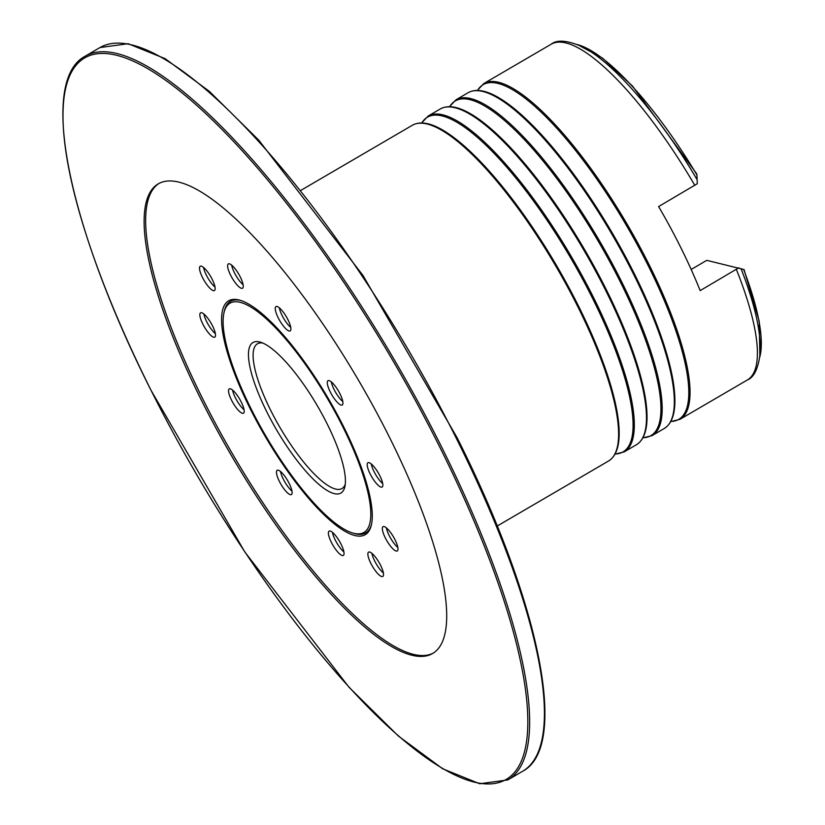 <?xml version="1.0" encoding="UTF-8"?>
<svg xmlns="http://www.w3.org/2000/svg" width="825" height="825" viewBox="0 0 825 825"><rect width="100%" height="100%" fill="white"/><g stroke="black" fill="none" stroke-linecap="round" stroke-linejoin="round"><path stroke-width="1.24" d="M691.164 269.466L706.757 260.349L743.634 269.445A187.471 50.933 -120.3 0 1 759.887 356.689M266.238 410.695A87.161 23.678 -120.3 0 0 314.366 480.253A87.161 23.678 -120.3 0 0 344.871 486.637A87.161 23.678 -120.3 0 0 327.649 424.896A87.161 23.678 -120.3 0 0 260.556 342.22A87.161 23.678 -120.3 0 0 266.238 410.695M262.752 343.025A83.81 22.77 -120.3 0 0 257.472 343.798A83.81 22.77 -120.3 0 0 270.198 409.344A83.81 22.77 -120.3 0 0 341.983 488.544A83.81 22.77 -120.3 0 0 345.252 484.327M343.716 428.608A132.753 36.063 -120.3 0 0 270.404 322.678A132.753 36.063 -120.3 0 0 223.936 312.953A132.753 36.063 -120.3 0 0 250.171 406.983A132.753 36.063 -120.3 0 0 352.368 532.909A132.753 36.063 -120.3 0 0 343.716 428.608M224.142 312.108A134.093 36.434 -120.3 0 1 230.443 301.342A134.093 36.434 -120.3 0 1 241.251 300.63A134.093 36.434 -120.3 0 0 230.443 301.342A134.093 36.434 -120.3 0 0 224.318 311.242L223.936 312.953M577.727 44.674A187.471 50.933 -120.3 0 1 696.908 174.89L697.3 183.717L658.618 206.57A194.432 52.821 59.7 0 1 681.543 249.088A194.432 52.821 59.7 0 1 700.167 290.617L738.839 267.774M696.661 178.922L696.795 179.108C659.247 115.562 613.284 61.823 581.615 46.468C567.012 40.291 556.875 39.528 551.213 44.189L483.842 83.521A194.432 52.821 59.7 0 1 650.389 267.279A194.432 52.821 59.7 0 1 679.913 419.347L747.285 380.016A194.432 52.821 -120.3 0 0 736.385 269.476M352.368 532.909L354.038 533.424A134.093 36.434 -120.3 0 0 365.671 532.95A134.093 36.434 -120.3 0 0 371.601 523.896A134.093 36.434 -120.3 0 1 365.671 532.95A134.093 36.434 -120.3 0 1 353.193 533.146M243.117 284.738A14.077 3.826 59.7 0 1 231.928 266.331A14.077 3.826 59.7 0 1 231.66 265.114M242.849 283.511A14.077 3.826 59.7 0 1 242.54 288.224A14.077 3.826 59.7 0 1 235.012 282.387A14.077 3.826 59.7 0 1 228.02 268.61A14.077 3.826 59.7 0 1 228.339 263.907A14.077 3.826 59.7 0 1 235.857 269.744A14.077 3.826 59.7 0 1 242.849 283.511M290.751 327.412A14.077 3.826 59.7 0 1 279.293 307.777M290.668 330.299A14.077 3.826 59.7 0 1 290.173 330.887A14.077 3.826 59.7 0 1 280.459 321.822A14.077 3.826 59.7 0 1 275.468 307.168A14.077 3.826 59.7 0 1 275.973 306.57A14.077 3.826 59.7 0 1 285.677 315.645A14.077 3.826 59.7 0 1 290.668 330.299M342.787 401.528A14.077 3.826 59.7 0 1 331.33 381.903M340.478 404.858A14.077 3.826 59.7 0 1 330.526 392.452A14.077 3.826 59.7 0 1 328.01 380.696A14.077 3.826 59.7 0 1 329.732 380.841A14.077 3.826 59.7 0 1 339.683 393.247A14.077 3.826 59.7 0 1 342.21 405.013A14.077 3.826 59.7 0 1 340.478 404.858M382.707 483.574A14.077 3.826 59.7 0 1 380.366 481.253A14.077 3.826 59.7 0 1 371.25 463.939M376.468 483.532A14.077 3.826 59.7 0 1 368.837 471.044A14.077 3.826 59.7 0 1 367.929 462.732A14.077 3.826 59.7 0 1 373.581 466.259A14.077 3.826 59.7 0 1 381.212 478.737A14.077 3.826 59.7 0 1 382.13 487.049A14.077 3.826 59.7 0 1 376.468 483.532M397.836 547.48A14.077 3.826 59.7 0 1 391.112 539.055A14.077 3.826 59.7 0 1 386.378 527.856M387.203 541.334A14.077 3.826 59.7 0 1 383.058 526.649A14.077 3.826 59.7 0 1 393.102 536.281A14.077 3.826 59.7 0 1 397.258 550.966A14.077 3.826 59.7 0 1 387.203 541.334M383.367 572.973A14.077 3.826 59.7 0 1 373.189 557.638A14.077 3.826 59.7 0 1 371.91 553.348M369.291 559.907A14.077 3.826 59.7 0 1 368.589 552.142A14.077 3.826 59.7 0 1 382.099 568.693A14.077 3.826 59.7 0 1 382.79 576.458A14.077 3.826 59.7 0 1 369.291 559.907M328.402 533.373A14.077 3.826 59.7 0 1 329.123 531.125A14.077 3.826 59.7 0 1 337.755 538.529A14.077 3.826 59.7 0 1 344.046 553.193A14.077 3.826 59.7 0 1 343.324 555.442A14.077 3.826 59.7 0 1 334.692 548.027A14.077 3.826 59.7 0 1 328.402 533.373M277.53 470.137A14.077 3.826 59.7 0 1 287.915 481.058A14.077 3.826 59.7 0 1 291.39 494.577A14.077 3.826 59.7 0 1 291.05 494.701A14.077 3.826 59.7 0 1 280.655 483.78A14.077 3.826 59.7 0 1 277.19 470.26A14.077 3.826 59.7 0 1 277.53 470.137M244.045 409.716A14.077 3.826 59.7 0 1 243.818 409.53A14.077 3.826 59.7 0 1 232.588 390.091M232.815 390.277A14.077 3.826 59.7 0 1 241.807 403.188A14.077 3.826 59.7 0 1 243.468 413.201A14.077 3.826 59.7 0 1 239.92 411.799A14.077 3.826 59.7 0 1 230.928 398.898A14.077 3.826 59.7 0 1 229.267 388.884A14.077 3.826 59.7 0 1 232.815 390.277M215.356 333.661A14.077 3.826 59.7 0 1 210.798 328.525A14.077 3.826 59.7 0 1 203.899 314.036M208.467 319.162A14.077 3.826 59.7 0 1 214.778 337.147A14.077 3.826 59.7 0 1 206.889 330.804A14.077 3.826 59.7 0 1 200.578 312.83A14.077 3.826 59.7 0 1 208.467 319.162M215.016 287.069A14.077 3.826 59.7 0 1 206.363 275.148A14.077 3.826 59.7 0 1 203.558 267.444M212.211 279.366A14.077 3.826 59.7 0 1 214.428 290.555A14.077 3.826 59.7 0 1 202.465 277.427A14.077 3.826 59.7 0 1 200.238 266.238A14.077 3.826 59.7 0 1 212.211 279.366M343.819 427.123A135.434 36.795 59.7 0 1 371.425 524.762A135.434 36.795 59.7 0 1 250.068 408.468A135.434 36.795 59.7 0 1 240.405 300.362A135.434 36.795 59.7 0 1 343.819 427.123M201.29 399.96A271.961 73.889 -120.3 0 0 432.537 653.555A271.961 73.889 -120.3 0 0 389.534 437.425A271.961 73.889 -120.3 0 0 158.287 183.831A271.961 73.889 -120.3 0 0 201.29 399.96M159.06 183.398A271.961 73.889 -120.3 0 0 202.826 399.063A271.961 73.889 -120.3 0 0 433.29 653.091M291.968 491.092A14.077 3.826 59.7 0 1 280.51 471.467M343.901 551.956A14.077 3.826 59.7 0 1 332.444 532.331M477.52 90.43A193.844 52.666 59.7 0 1 649.254 267.764A193.844 52.666 59.7 0 1 670.787 421.462M449.656 106.703A193.844 52.666 59.7 0 1 621.39 284.037A193.844 52.666 59.7 0 1 642.923 437.735M421.792 122.966A193.844 52.666 59.7 0 1 593.536 300.3A193.844 52.666 59.7 0 1 615.068 453.998M468.136 92.699A194.432 52.821 59.7 0 1 634.673 276.447A194.432 52.821 59.7 0 1 664.208 428.526L652.059 435.621A194.432 52.821 59.7 0 0 622.524 283.542A194.432 52.821 59.7 0 0 455.988 99.794L468.136 92.699C475.458 88.657 485.213 90.069 497.403 96.938A193.844 52.666 59.7 0 1 635.394 275.859A193.844 52.666 59.7 0 1 674.891 400.95C674.881 414.934 671.323 424.132 664.208 428.526M440.272 108.962A194.432 52.821 59.7 0 1 606.818 292.72A194.432 52.821 59.7 0 1 636.343 444.788L624.195 451.883A194.432 52.821 59.7 0 0 594.66 299.815A194.432 52.821 59.7 0 0 428.123 116.057L440.272 108.962C447.593 104.93 457.349 106.343 469.538 113.211A193.844 52.666 59.7 0 1 607.53 292.132A193.844 52.666 59.7 0 1 647.037 417.213C647.027 431.207 643.459 440.395 636.343 444.788M608.479 461.051C615.594 456.658 619.163 447.47 619.173 433.486A193.844 52.666 59.7 0 0 579.666 308.395A193.844 52.666 59.7 0 0 441.674 129.473C429.495 122.605 419.739 121.192 412.407 125.235A194.432 52.821 59.7 0 1 578.954 308.983A194.432 52.821 59.7 0 1 608.479 461.051L497.228 526.01M694.846 185.419A194.432 52.821 -120.3 0 0 551.213 44.189M456.318 438.292A419.048 113.84 -120.3 0 0 100.011 47.541L128.133 43.715L165.134 58.668L209.375 91.379L258.772 140.167L363.01 275.509L457.05 437.601C539.87 602.013 569.59 746.873 522.576 771.303A419.048 113.84 -120.3 0 0 456.318 438.292M441.55 446.913A419.048 113.84 -120.3 0 0 85.243 56.162C38.228 80.592 67.939 225.431 150.769 389.864L244.808 551.956L349.047 687.287L398.434 736.086L442.685 768.787L479.686 783.75L507.808 779.924A419.048 113.84 -120.3 0 0 441.55 446.913M439.972 447.47A417.708 113.479 -120.3 0 0 113.582 54.594A417.708 113.479 -120.3 0 0 150.851 389.916A417.708 113.479 -120.3 0 0 477.242 782.791A417.708 113.479 -120.3 0 0 439.972 447.47M477.345 90.43L483.842 83.521M449.481 106.693L455.988 99.794M421.627 122.966L428.123 116.057M412.407 125.235L301.166 190.183M744.057 269.6L759.227 321.224L759.866 356.947M577.479 44.581L602.436 58.049L632.548 86.109L696.795 173.962M741.005 268.558C754.607 303.414 761.021 331.351 760.258 352.378C758.464 368.156 754.143 377.365 747.285 380.016M614.986 454.152L624.195 451.883M642.85 437.879L652.059 435.621M670.704 421.616L679.913 419.347M100.011 47.541L85.243 56.162M522.576 771.303L507.808 779.924"/></g></svg>
